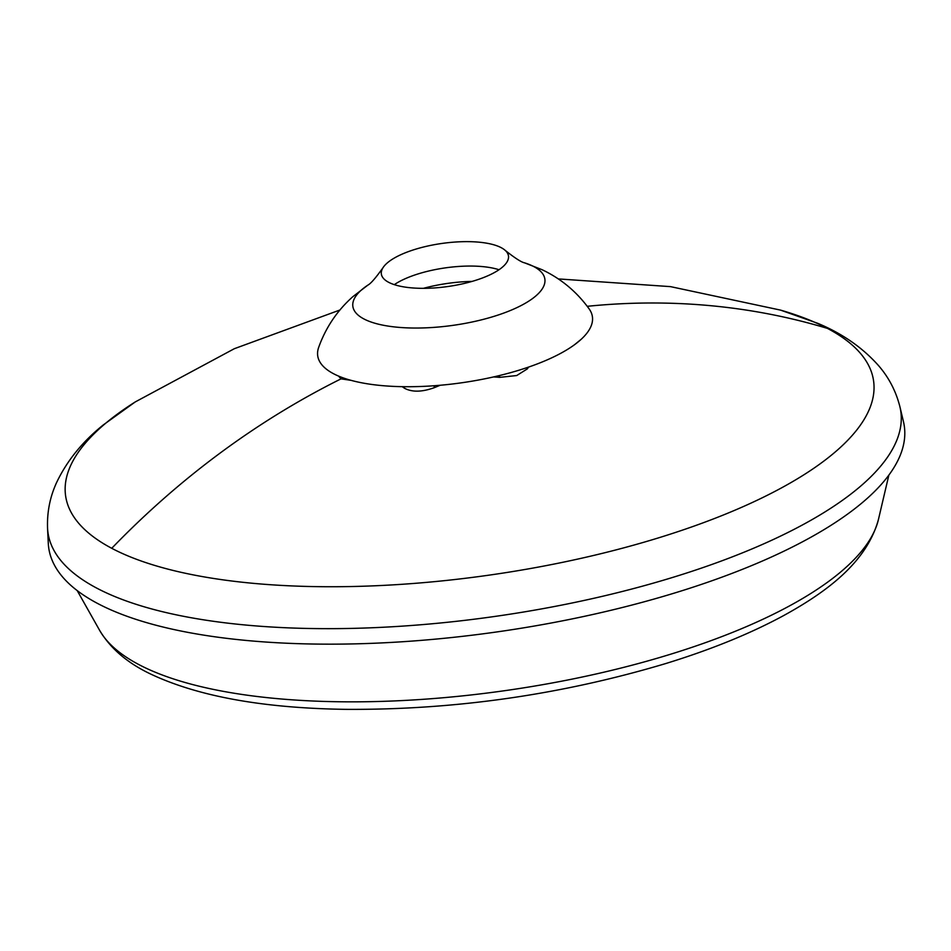 <?xml version="1.0" encoding="UTF-8"?>
<svg xmlns="http://www.w3.org/2000/svg" width="951" height="951" viewBox="0 0 951 951"><rect width="100%" height="100%" fill="white"/><g stroke="black" fill="none" stroke-linecap="round" stroke-linejoin="round"><path stroke-width="1.43" d="M367.847 285.134L352.88 296.653C337.165 310.608 325.753 327.56 318.621 347.531A138.727 46.979 -8.1 0 0 333.397 373.648A138.727 46.979 -8.1 0 0 519.139 370.153A138.727 46.979 -8.1 0 0 589.228 309.027C576.817 291.826 561.114 278.726 542.129 269.727L524.548 262.833A96.978 32.845 171.9 0 1 493.664 316.457A96.978 32.845 171.9 0 1 378.129 324.101A96.978 32.845 171.9 0 1 367.847 285.134L367.847 285.134C370.7 283.707 375.74 277.918 382.956 267.778A64.204 21.742 -8.1 0 0 381.351 274.031A64.204 21.742 -8.1 0 0 474.573 280.664A64.204 21.742 -8.1 0 0 508.476 255.938A64.204 21.742 -8.1 0 0 505.207 250.386A64.204 21.742 -8.1 0 0 415.266 249.305A64.204 21.742 -8.1 0 0 382.956 267.778M899.931 406.826C895.997 391.289 888.9 377.583 878.617 365.695C862.628 347.674 842.289 333.528 817.575 323.257L780.521 310.109A408.05 138.18 171.9 0 1 827.441 328.392A408.05 138.18 171.9 0 1 658.068 538.004A408.05 138.18 171.9 0 1 111.742 548.299A408.05 138.18 171.9 0 1 135.232 401.94L103.302 424.919C82.452 441.668 66.867 460.926 56.537 482.68C49.987 496.969 46.991 512.125 47.55 528.138L48.287 543.306A432.099 146.323 171.9 0 0 97.584 603.457A432.099 146.323 171.9 0 0 595.79 613.823A432.099 146.323 171.9 0 0 903.45 421.602L899.931 406.826A430.696 145.848 171.9 0 1 673.332 577.221A430.696 145.848 171.9 0 1 96.681 588.087A430.696 145.848 171.9 0 1 47.55 528.138M581.227 339.257L574.463 344.773M528.471 367.122L527.401 368.845L516.69 375.55L499.703 377.357L493.617 376.917M440.147 385.262L434.334 387.663C422.006 392.109 412.045 392.299 404.437 388.222A788.759 313.842 -107.1 0 0 402.225 386.665M351.062 380.352L341.04 378.855L338.556 376.085M499.002 269.739A64.204 21.742 -8.1 0 0 418.737 273.722A64.204 21.742 -8.1 0 0 394.308 284.646M423.397 288.331A72.205 24.453 171.9 0 1 472.1 281.401M99.665 630.418C110.625 648.725 127.898 663.394 151.447 674.414C198.83 696.524 263.51 708.174 345.51 709.351C454.59 710.028 561.304 694.765 665.664 663.572C711.158 649.581 750.624 633.509 784.04 615.368C827.037 591.653 866.67 562.255 878.415 519.591A396.722 134.341 171.9 0 1 669.813 654.466A396.722 134.341 171.9 0 1 138.656 664.476A396.722 134.341 171.9 0 1 99.665 630.418L77.209 590.607M827.441 328.392A794.977 677.837 117.9 0 0 587.254 306.317M341.04 378.855A794.977 677.837 117.9 0 0 111.742 548.299M527.401 368.845L527.211 367.55M404.223 386.7L404.437 388.222M434.334 387.663L434.072 385.749M499.441 375.55L499.703 377.357M524.548 262.833L524.56 262.833C521.41 262.25 514.966 258.101 505.207 250.386M878.415 519.591L888.864 475.084M780.521 310.109L670.503 286.631L558.285 278.916M339.947 310.002L234.326 348.708L135.232 401.94"/></g></svg>
